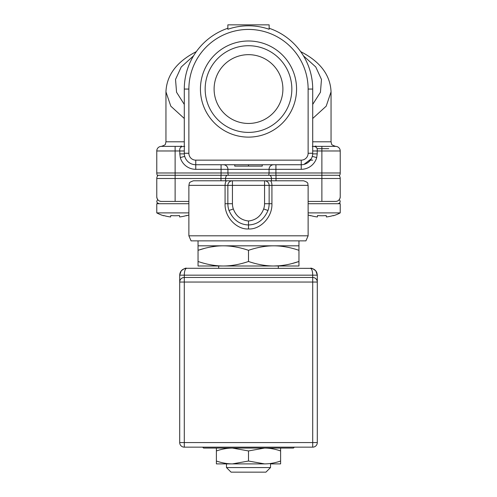 <?xml version="1.0" encoding="UTF-8"?>
<svg xmlns="http://www.w3.org/2000/svg" width="497" height="497" viewBox="0 0 497 497"><rect width="100%" height="100%" fill="white"/><g stroke="black" fill="none" stroke-linecap="round" stroke-linejoin="round"><path stroke-width="0.75" d="M196.284 51.694L195.874 51.868C176.64 61.827 166.663 75.159 165.948 91.852L170.8 106.165L184.294 118.485M181.48 146.031A4.585 4.585 90 0 1 179.703 146.385M181.057 146.385L161.357 146.385A4.585 4.585 90 0 0 156.772 150.976L156.772 172.987L156.772 150.976A4.585 4.585 90 0 1 161.357 146.385A4.585 4.585 90 0 0 156.772 150.976L175.118 150.976L175.118 172.987L321.882 172.987L321.882 150.976L312.706 150.976M184.076 146.416L184.685 146.385M184.294 150.976L179.79 150.976C179.398 147.982 180.715 146.466 183.735 146.41M308.121 153.269L312.706 153.269A11.468 11.468 0 0 1 301.244 164.731L195.756 164.731A11.468 11.468 0 0 1 184.294 153.269L184.294 89.056A64.206 64.206 0 0 1 227.862 28.254A64.206 64.206 0 0 0 184.294 89.056L188.879 89.056L188.879 153.269A6.877 6.877 0 0 0 195.756 160.146L301.244 160.146A6.877 6.877 0 0 0 308.121 153.269L308.121 89.056A59.621 59.621 0 0 0 248.5 29.435A59.621 59.621 0 0 0 188.879 89.056M227.862 24.85L227.862 29.267A63.249 63.249 0 0 1 269.138 29.267L269.138 24.85L227.862 24.85M312.706 89.056A64.206 64.206 0 0 0 269.138 28.254A64.206 64.206 0 0 1 312.706 89.056L312.706 153.269L312.706 89.056L308.121 89.056M248.5 137.122A48.066 48.066 0 0 1 200.434 89.056A48.066 48.066 0 0 1 248.5 40.996A48.066 48.066 0 0 1 296.566 89.056A48.066 48.066 0 0 1 248.5 137.122M312.65 153.884L317.21 153.884L316.701 157.592L312.284 156.356L311.892 157.512M317.21 153.884L317.21 150.976C317.602 147.988 316.291 146.466 313.265 146.41L312.924 146.416M313.265 146.41L312.315 146.385M312.706 118.485L326.2 106.165L331.052 91.852L331.052 141.8L312.706 141.8M331.052 91.852C330.337 75.159 320.36 61.827 301.126 51.868L300.716 51.694M315.52 146.031A4.585 4.585 180 0 0 317.297 146.385A4.585 4.585 180 0 1 315.52 146.031M308.121 201.422L321.882 201.422L321.882 175.279L270.12 175.279L276.015 175.279L276.015 178.491L271.43 178.491L271.43 180.784L264.553 180.784L303.344 180.784M321.882 146.385L321.882 150.976L340.228 150.976A4.585 4.585 -90 0 0 335.643 146.385L312.861 146.385L335.643 146.385A4.585 4.585 -90 0 1 340.228 150.976L340.228 172.987L321.882 172.987L321.882 175.279L339.724 175.279A5.504 5.504 -90 0 0 340.228 172.987A5.504 5.504 -90 0 1 339.724 175.279M157.276 175.279L175.118 175.279L175.118 172.987L156.772 172.987A5.504 5.504 90 0 0 157.276 175.279M184.716 156.356L180.299 157.592A16.053 16.053 0 0 0 195.756 169.322L221.078 169.322L221.078 175.279L175.118 175.279L175.118 178.491L156.772 178.491A4.585 4.585 90 0 1 158.083 175.279A4.585 4.585 90 0 0 156.772 178.491L156.772 196.837A4.585 4.585 90 0 0 157.046 198.39M221.078 175.279L311.563 175.279M332.661 175.279L332.201 175.279M180.299 157.592L179.79 153.884L184.306 153.884M248.5 164.731L248.5 166.11L234.739 166.11L234.739 164.731M195.756 160.146L195.756 164.731A11.468 11.468 0 0 1 184.294 153.269L188.879 153.269M302.487 164.662L301.244 164.731L301.244 160.146M340.228 150.976A4.585 4.585 -90 0 0 335.643 146.385L315.943 146.385M262.261 164.731L262.261 166.11L248.5 166.11M310.414 160.146L312.706 160.146M248.5 132.401A43.338 43.338 0 0 1 205.162 89.056A43.338 43.338 0 0 1 248.5 45.718A43.338 43.338 0 0 1 291.838 89.056A43.338 43.338 0 0 1 248.5 132.401M248.5 54.664A34.399 34.399 0 0 0 214.101 89.056A34.399 34.399 0 0 0 248.5 123.455A34.399 34.399 0 0 0 282.899 89.056A34.399 34.399 0 0 0 248.5 54.664M193.656 180.784L232.447 180.784L225.57 180.784L225.57 178.491A4.585 4.585 90 0 1 226.88 175.279M225.079 203.714L227.862 203.714L227.862 185.369L225.079 185.369L225.079 203.714C224.489 217.462 237.199 229.8 248.5 228.943C259.813 229.8 272.511 217.456 271.921 203.714L271.921 185.369L232.447 185.369L232.447 180.784A4.585 4.585 -90 0 0 227.862 185.369A4.585 4.585 0 0 1 232.447 180.784L264.553 180.784A4.585 4.585 0 0 1 269.138 185.369L269.138 203.714A20.638 20.638 0 0 1 268.001 210.48L263.665 208.976A16.053 16.053 0 0 0 264.553 203.714L264.553 180.784M227.862 185.369L232.447 185.369L232.447 203.714L227.862 203.714A20.638 20.638 0 0 0 228.999 210.48C233.093 219.792 239.597 224.619 248.5 224.967C257.409 224.619 263.907 219.792 268.001 210.48M188.879 201.422L175.118 201.422L175.118 178.491L271.43 178.491A4.585 4.585 -90 0 0 270.12 175.279M321.882 201.422L335.904 201.415M338.24 200.614A4.585 4.585 -90 0 0 338.886 200.08A4.585 4.585 -90 0 1 338.24 200.614L339.271 199.639M339.296 199.608L339.308 199.589C340.805 201.589 340.346 202.962 337.935 203.714M276.015 180.784L276.015 178.491L340.228 178.491A4.585 4.585 -90 0 0 338.917 175.279A4.585 4.585 -90 0 1 340.228 178.491A4.585 4.585 -90 0 0 338.917 175.279A4.585 4.585 -90 0 1 340.228 178.491L340.228 196.837C339.83 199.763 338.302 201.291 335.643 201.422M336.245 201.384A4.585 4.585 -90 0 0 337.003 201.217A4.585 4.585 -90 0 1 336.245 201.384M338.966 199.993A4.585 4.585 -90 0 0 339.258 199.657A4.585 4.585 -90 0 1 338.966 199.993M339.96 198.384A4.585 4.585 -90 0 0 340.228 196.837A4.585 4.585 -90 0 1 339.96 198.384M157.748 199.664A4.585 4.585 90 0 0 158.027 199.987M158.176 200.142A4.585 4.585 90 0 0 158.748 200.608M160.003 201.217A4.585 4.585 90 0 0 160.432 201.328M156.772 201.422L156.89 202.142M156.772 178.491A4.585 4.585 90 0 1 158.083 175.279A4.585 4.585 90 0 0 156.772 178.491L156.772 196.837C157.176 199.769 158.705 201.297 161.357 201.422L159.928 201.192M158.071 200.036L157.729 199.632M157.698 199.601L157.692 199.589C156.195 201.589 156.654 202.962 159.065 203.714L157.176 202.72M308.121 235.82L305.922 240.865L191.078 240.865L188.879 235.82L308.121 235.82L308.121 185.369L271.921 185.369A4.585 1.802 -90 0 0 270.12 180.784M298.952 265.994L298.952 261.49L298.952 265.994L198.048 265.994L198.048 261.49C206.864 264.479 215.269 265.982 223.277 265.994C231.279 265.982 239.691 264.479 248.5 261.49C257.309 264.479 265.721 265.982 273.723 265.994C281.731 265.982 290.136 264.479 298.952 261.49L292.342 263.46M198.048 265.994L198.048 245.816L198.048 250.32L204.627 248.357M298.952 261.49L298.952 250.32C290.136 247.332 281.731 245.829 273.723 245.816C265.721 245.829 257.309 247.332 248.5 250.32C239.691 247.332 231.279 245.829 223.277 245.816C215.269 245.829 206.864 247.332 198.048 250.32M248.5 250.32L248.5 261.49M216.344 265.628L214.673 265.435M211.001 246.941L216.319 246.183M222.799 245.816L298.952 245.816L298.952 250.32M285.626 264.932L283.625 265.255M279.32 265.758L273.729 265.994M198.048 240.865L198.048 245.816L223.277 245.816M226.483 463.894L226.483 467.565L270.517 467.565L270.517 463.894M226.483 467.565L231.074 472.15L265.926 472.15L270.517 467.565M186.555 215.512L186.555 215.512A38.983 38.691 0 0 1 179.622 216.953L179.442 215.512A38.381 38.095 0 0 1 170.794 215.512L170.62 216.953A38.983 38.691 0 0 1 163.687 215.512L163.687 215.512M188.879 203.714L156.772 203.714L156.772 212.89L188.879 212.89M308.121 212.89L340.228 212.89A38.983 38.983 0 0 1 333.344 215.754L333.344 215.754M308.121 203.714L340.228 203.714L340.228 212.89M326.206 215.512A38.381 38.095 0 0 1 317.558 215.512A38.381 38.095 0 0 0 326.206 215.512L326.38 216.953A38.983 38.691 0 0 0 333.313 215.512M310.445 215.512L310.445 215.512A38.983 38.691 0 0 0 317.378 216.953L317.558 215.512M308.121 214.965A38.983 38.983 0 0 0 310.42 215.754M317.018 148.678L328.759 148.678M184.294 275.139L184.43 272.816M311.339 268.349L186.586 268.287C185.164 268.784 184.399 271.076 184.294 275.17L179.703 275.17C180.032 271.076 182.324 268.784 186.586 268.287C185.754 267.79 183.952 268.666 181.175 270.915L179.709 275.096M315.856 270.958L317.297 275.17L312.706 275.17C312.601 271.076 311.836 268.784 310.414 268.287C314.676 268.784 316.968 271.076 317.297 275.17L317.297 442.566A4.585 4.585 0 0 1 312.706 447.157L184.294 447.157A4.585 4.585 0 0 1 179.703 442.566L179.703 282.048A4.585 4.585 0 0 1 184.294 277.463L184.294 282.048L179.703 282.048L179.703 275.17L179.703 280.83M312.706 447.157L312.706 442.566L317.297 442.566M312.706 282.048L312.706 277.463L184.294 277.463L184.294 275.17L312.706 275.17L312.706 277.463A4.585 4.585 0 0 1 317.297 282.048L184.294 282.048L184.294 447.157A4.585 4.585 0 0 1 179.703 442.566L312.706 442.566L312.706 282.048M183.163 277.599L182.213 277.96M182.194 277.972L181.399 278.488M181.293 278.575L180.765 279.115M180.722 279.165L180.312 279.774M180.287 279.811L179.957 280.55M179.765 281.302L179.703 282.048M314.781 269.852L313.458 268.995M313.837 277.599L314.787 277.96M314.806 277.972L315.601 278.488M315.707 278.575L316.235 279.115M316.278 279.165L316.688 279.774M316.713 279.811L317.043 280.55M317.235 281.302L317.297 282.048M179.871 273.679L179.703 275.17M270.809 463.894L280.606 463.894L280.606 448.07L248.5 448.07L264.553 448.07L248.5 450.941L232.447 448.07C227.303 448.089 221.948 449.039 216.394 450.941L216.394 448.07M280.606 461.03C275.046 462.924 269.697 463.881 264.553 463.894L216.394 463.894L216.394 450.941M264.553 463.894L248.5 461.03L232.447 463.894L226.191 463.894M232.447 463.894C227.303 463.881 221.948 462.924 216.394 461.03M280.606 450.941C275.046 449.039 269.697 448.089 264.553 448.07M248.5 461.03L248.5 450.941M184.294 141.8L165.948 141.8L165.476 143.819C165.774 144.497 164.401 145.354 161.357 146.385M184.294 104.42L176.559 92.249L175.528 79.458L181.225 66.989L193.563 55.826M303.437 55.826L315.775 66.989L321.472 79.458L320.441 92.249L312.706 104.42M316.701 157.592A16.053 16.053 0 0 1 301.244 169.322L275.922 169.322L275.922 164.731L273.636 164.731A4.585 4.572 -90 0 0 269.07 169.322L275.922 169.322L275.922 175.279M223.364 164.731A4.585 4.572 -90 0 1 227.93 169.322L269.07 169.322L269.07 172.987A5.504 5.486 90 0 1 268.566 175.279M221.078 164.731L221.078 169.322L227.93 169.322L227.93 172.987A5.504 5.486 90 0 0 228.434 175.279M175.118 146.385L175.118 150.976L179.79 150.976L179.79 153.884M195.756 169.322L195.756 164.731M301.244 164.731L301.244 169.322M226.88 180.784A4.585 1.802 -90 0 0 225.079 185.369L188.879 185.369L189.332 183.387C189.003 182.71 190.376 181.84 193.463 180.784M232.447 203.714A16.053 16.053 0 0 0 233.335 208.976C236.087 216.164 241.144 220.171 248.5 220.997C255.856 220.171 260.913 216.164 263.665 208.976M264.553 203.714L271.921 203.714M248.5 228.943L248.5 220.997M233.335 208.976L228.999 210.48M220.985 180.784L220.985 175.279M161.357 201.422L175.118 201.422M165.948 91.852L165.948 141.8M195.874 51.868L196.52 51.439M301.126 51.868L300.48 51.439M312.458 155.66L312.563 155.083M331.052 141.8L331.524 143.819C331.226 144.497 332.599 145.354 335.643 146.385M311.284 158.804L303.94 164.414M188.879 235.82L188.879 185.369M308.121 185.369C307.233 183.884 309.668 182.821 303.537 180.784M339.855 202.677L339.296 203.267M218.686 265.994L218.686 268.287M278.314 265.994L278.314 268.287M298.952 240.865L298.952 245.816M186.58 215.754A38.983 38.983 0 0 0 188.879 214.965M156.772 212.89A38.983 38.983 0 0 0 163.656 215.754M317.291 275.096L316.651 272.263L315.825 270.915C313.085 268.678 311.284 267.802 310.42 268.287C311.302 267.802 313.11 268.684 315.843 270.94L316.664 272.294L317.291 275.096M280.606 448.07L293.447 448.07L294.361 447.157M202.639 447.157L203.553 448.07L293.447 448.07M226.191 448.07L203.553 448.07"/></g></svg>
